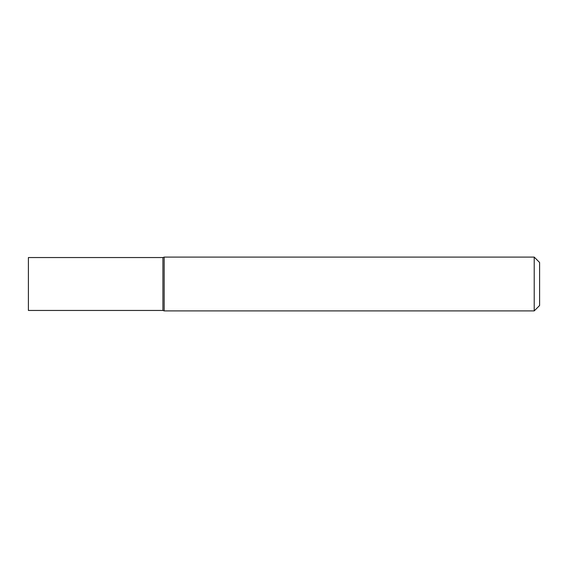 <?xml version="1.0" encoding="UTF-8"?>
<svg xmlns="http://www.w3.org/2000/svg" width="568" height="568" viewBox="0 0 568 568"><rect width="100%" height="100%" fill="white"/><g stroke="black" fill="none" stroke-linecap="round" stroke-linejoin="round"><path stroke-width="0.43" stroke-dasharray="2.84 2.13" d="M162.924 257.545L162.924 310.455L162.924 257.545M539.6 305.527L539.6 262.473M534.218 257.098L534.218 310.902M164.173 257.098L164.173 310.902M28.4 310.455L28.4 257.545"/><path stroke-width="0.85" d="M534.218 257.098L539.6 262.473L539.6 305.527L534.218 310.902L534.218 257.098L164.173 257.098L164.173 310.902L162.924 310.455L162.924 257.545L164.173 257.098M534.218 310.902L164.173 310.902M28.4 284L28.4 310.455L162.924 310.455L162.924 257.545L28.4 257.545L28.4 284"/></g></svg>
